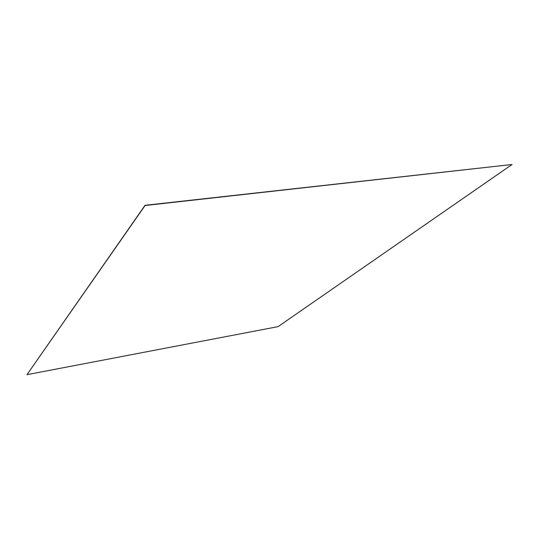 <?xml version="1.0" encoding="UTF-8"?>
<svg xmlns="http://www.w3.org/2000/svg" width="539" height="539" viewBox="0 0 539 539"><rect width="100%" height="100%" fill="white"/><g stroke="black" fill="none" stroke-linecap="round" stroke-linejoin="round"><path stroke-width="0.4" stroke-dasharray="2.69 2.02" d="M278.077 326.634L26.95 374.544M278.043 326.519L511.983 164.328"/><path stroke-width="0.81" d="M512.05 164.496L278.077 326.634L26.977 374.672L145.031 205.298L512.05 164.496L145.085 205.514L26.977 374.672"/></g></svg>
